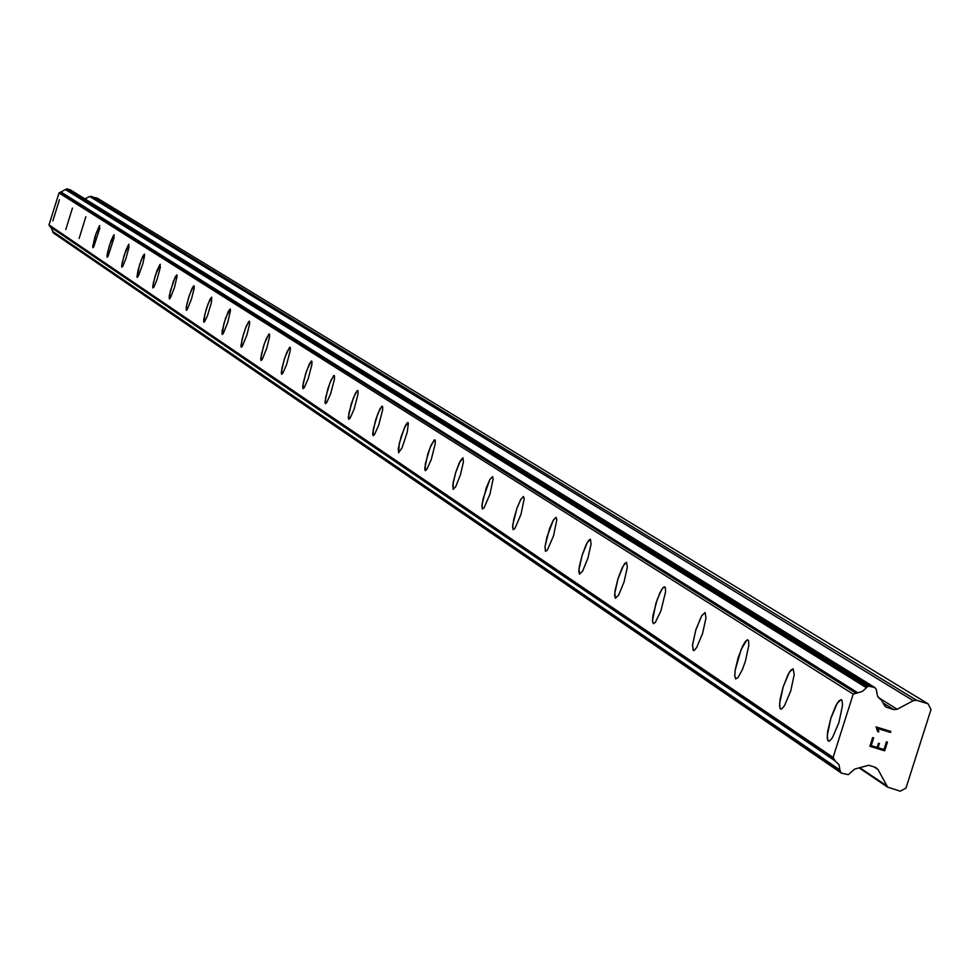 <?xml version="1.0" encoding="UTF-8"?>
<svg xmlns="http://www.w3.org/2000/svg" width="980" height="980" viewBox="0 0 980 980"><rect width="100%" height="100%" fill="white"/><g stroke="black" fill="none" stroke-linecap="round" stroke-linejoin="round"><path stroke-width="1.47" d="M828.566 741.162L827.635 739.986L827.328 735.123L830.795 718.475L837.251 703.211L841.22 699.598M828.284 741.039L827.255 737.916L827.683 731.423L830.832 718.205L835.695 705.906L838.88 700.884L841.281 699.622L842.139 700.761L842.469 705.649L838.929 722.505L832.4 737.793L829.533 741.003L828.284 741.039M780.791 709.128L779.933 708.001L779.676 703.309L783.094 687.176L787.724 675.245L790.774 670.259L793.09 668.826M780.545 709.005L779.59 706.017L780.043 699.732L783.118 686.931L789.39 672.133L793.139 668.838L794.204 674.644L790.738 690.973L784.441 705.808L781.709 708.957L780.545 709.005M735.833 678.969L734.755 676.029L735.221 670.026L741.113 649.581L746.797 640.099L747.789 639.854L748.573 640.908L748.793 645.465L745.376 661.292L742.411 669.487L737.916 677.707L735.6 678.858L734.718 675.98L735.196 669.916L738.21 657.494L742.742 645.881L745.658 641.116L747.826 639.867M693.448 650.536L692.529 645.134L695.825 629.956L701.619 615.918L705.061 612.549M693.228 650.438L692.492 645.061L695.849 629.736L701.692 615.722L705.11 612.561L705.98 617.951L702.623 633.301L696.768 647.351L694.269 650.365L693.228 650.438M653.403 623.684L652.484 620.965L652.986 615.33L657.151 599.736L661.427 590.058L663.84 586.996L665.408 587.706L665.543 591.969L660.9 610.895L655.302 622.447L653.329 623.66L652.447 620.928L655.853 603.509L660.091 592.52L662.786 587.976L664.759 586.763M615.538 598.278L614.791 593.243L617.976 578.898L623.403 565.595L626.551 562.349M615.354 598.192L614.644 595.62L615.183 590.095L618 578.702L622.104 567.996L624.701 563.561L626.588 562.361L627.298 567.396L624.064 581.887L618.588 595.215L615.354 598.192M579.658 574.207L578.984 569.331L582.12 555.378L587.375 542.405L590.401 539.233M579.486 574.133L578.837 571.646L579.376 566.281L582.145 555.195L586.126 544.758L588.625 540.421L590.426 539.245L591.062 544.12L587.89 558.208L582.586 571.205L579.486 574.133M545.554 551.36L545.015 546.656L546.999 536.82L553.198 520.417L556.089 517.305L556.824 519.731L553.565 535.754L547.281 550.197L545.456 551.311L544.99 546.595L549.351 529.188L553.247 520.245L556.113 517.305M513.226 529.678L512.601 527.338L513.814 519.069L516.962 508.277L520.711 499.518L523.504 496.468L524.178 498.808L520.968 514.414L514.88 528.526L513.128 529.629L512.712 525.06L516.987 508.093L520.76 499.359L523.516 496.468M482.466 509.037L481.891 506.783L483.103 498.722L489.816 479.637L492.499 476.648L493.136 478.914L489.963 494.128L484.059 507.91L482.38 509L482.013 504.565L486.202 488.016L489.865 479.49L492.511 476.648M453.127 489.363L453.201 482.442L455.725 472.507L460.392 460.71L462.977 457.77L463.405 462.095L460.441 474.798L455.737 486.619L453.127 489.363M453.226 489.412L452.772 485.039L455.737 472.348L459.289 462.866L462.989 457.783M425.283 470.67L425.32 463.883L430.061 447.701L434.177 440.008L435.267 440.498L435.206 443.965L431.176 459.755L426.716 469.555L425.247 470.657L424.72 468.501L427.795 454.034L431.261 444.773L434.838 439.775M398.627 452.785L398.26 448.668L401.139 436.566L405.585 425.283L407.349 422.772L408.366 423.299L407.251 432.204L402.045 447.885L398.554 452.748L399.326 443.242L404.471 427.648L407.95 422.588M373.147 435.696L373.257 429.265L377.802 413.793L381.673 406.406L382.666 406.847L382.58 410.155L378.684 425.222L374.47 434.618L373.123 435.684L372.657 433.65L375.646 419.857L379.983 408.819L382.274 406.173M348.794 419.354L348.917 413.07L353.376 397.941L357.137 390.702L358.08 391.13L357.982 394.34L354.16 409.077L350.056 418.288L348.745 419.342L348.317 417.37L351.269 403.882L355.495 393.078L357.712 390.481M325.446 403.699L325.617 397.574L329.978 382.764L333.641 375.671L334.535 376.075L334.425 379.211L330.677 393.629L326.683 402.645L325.36 403.662L325.017 401.776L327.933 388.582L331.056 380.069L334.192 375.438M303.102 388.705L303.286 382.727L306.532 371.04L311.125 361.265L311.983 361.645L311.861 364.707L308.173 378.819L304.278 387.663L303.004 388.668L302.685 386.818L305.552 373.919L309.582 363.543L311.652 361.032M281.64 374.311L281.873 368.48L285.058 357.026L289.517 347.435L290.35 347.802L290.203 350.791L286.589 364.609L282.791 373.294L281.615 374.311L281.26 372.486L284.102 359.856L287.079 351.685L290.031 347.214M261.06 360.505L261.305 354.797L264.429 343.588L268.79 334.168L269.574 334.523L269.427 337.438L266.817 348.072L262.175 359.501L261.011 360.481L260.692 358.717L263.498 346.357L266.413 338.333L269.279 333.935M241.276 347.238L242.109 339.129L245.576 327.994L248.859 321.416L249.618 321.759L249.459 324.613L246.899 335.025L242.354 346.234L241.227 347.214L240.933 345.499L243.702 333.384L246.556 325.519L249.337 321.195M222.227 334.474L223.82 323.829L228.303 311.395L230.165 308.933L230.459 310.611L227.74 322.494L223.305 333.494L222.178 334.45L222.129 331.105L225.571 318.108L230.165 308.933M203.926 322.187L204.808 314.433L208.152 303.714L211.717 297.136L211.411 302.502L207.478 315.744L204.367 322.016L203.668 321.648L203.852 318.904L206.339 308.896L209.928 299.464L211.717 297.136M186.323 310.378L186.641 305.148L189.569 294.76L193.513 286.001L194.187 286.295L194.003 288.978L191.553 298.802L187.315 309.423L186.286 310.354L186.237 307.144L188.699 297.332L192.203 288.071L193.942 285.78M169.32 298.974L170.214 291.526L175.114 277.193L176.829 274.841L177.061 276.397L174.452 287.606L170.3 298.043L169.32 298.974L169.271 295.825L173.448 281.076L176.817 274.829M152.966 287.998L153.309 282.975L157.008 270.529L159.911 264.502L160.34 267.344L157.106 279.41L153.897 287.067L152.905 287.973L152.721 286.454L155.306 275.454L160.316 264.282M137.163 277.401L139.478 265.078L142.774 256.282L144.379 254.09L144.587 255.584L142.811 263.804L138.744 275.209L137.519 277.218L136.943 276.911L138.045 270.223L141.157 260.251L144.379 254.102M121.9 267.16L122.267 262.334L125.844 250.317L128.625 244.473L128.993 247.205L125.856 258.855L122.782 266.254L121.875 267.16L121.692 265.678L124.203 255.07L128.993 244.265M107.138 257.262L107.543 252.534L111.059 240.725L113.766 234.98L114.121 237.65L108.021 256.38L107.138 257.262L106.955 255.829L109.442 245.392L114.17 234.771M92.904 247.72L95.954 233.73L99.421 225.792L99.752 228.414L93.749 246.825L92.892 247.707L92.72 246.299L95.17 236.045L99.776 225.584M79.123 238.471L85.873 216.69M65.795 229.528L72.434 208.103M52.883 220.855L59.413 199.773M51.021 227.348L53.631 233.056M70.315 189.887L66.616 188.944L59.021 192.95L49 224.91L50.053 226.686L834.911 760.75M84.99 198.928L89.658 196.466L913.225 700.676L916.668 700.32L928.097 703.824L931 709.52L905.949 788.141L900.265 791.191L887.635 787.136L878.007 769.508L875.373 767.303L868.66 765.258L854.732 769.067L848.337 774.653L841.44 773.147L840.228 771.346L838.966 764.645L835.132 760.933L833.086 757.418L853.213 694.159L862.437 691.39L868.17 686.147L874.454 687.372L876.243 689.405L877.59 696.339L881.302 699.867L884.389 705.343L885.957 707.058L893.748 709.606L897.202 709.263L913.225 700.676M928.097 703.824L97.253 198.119L89.658 196.466M877.1 747.397L871.196 745.596L877.112 747.409L878.448 743.208L879.428 743.514L878.092 747.703L879.428 743.502M878.092 747.703L883.997 749.516L878.092 747.703M883.997 749.516L886.447 741.811L887.439 742.117L884.67 750.815L869.897 746.295L872.666 737.597L873.658 737.903L871.208 745.596L873.645 737.891M884.67 750.815L887.427 742.105M869.897 746.295L884.658 750.803M878.729 731.913L877.688 731.595L878.717 731.913L878.448 730.002L878.717 731.913M877.688 731.595L876.083 726.927L890.857 731.448L890.538 732.452L877.676 728.52L878.448 730.002L877.676 728.508L890.526 732.44L890.845 731.448M49.613 226.074L834.262 759.708M49 224.91L833.086 757.418M59.021 192.95L853.213 694.159M60.184 192.325L855.503 692.933M61.079 192.08L857.255 692.431M880.114 699.132L881.094 699.745M860.501 768.173L886.202 785.495M874.136 766.923L878.007 769.508M52.957 232.493L840.742 772.338M52.7 231.99L840.228 771.346M52.565 231.329L839.995 770.035M65.636 189.679L866.222 687.629M66.113 189.214L867.165 686.686M66.616 188.944L868.17 686.147M67.498 188.858L869.897 685.976M69.825 189.581L874.454 687.372M885.099 706.335L887.035 707.548M883.213 703.028L893.748 709.606M878.448 697.564L897.202 709.263M91.41 196.294L916.668 700.32M859.827 768.369L887.635 787.136M53.324 232.909L841.44 773.147M50.053 226.686L835.132 760.933M70.095 189.704L874.969 687.617M879.991 699.046L881.302 699.867"/></g></svg>
